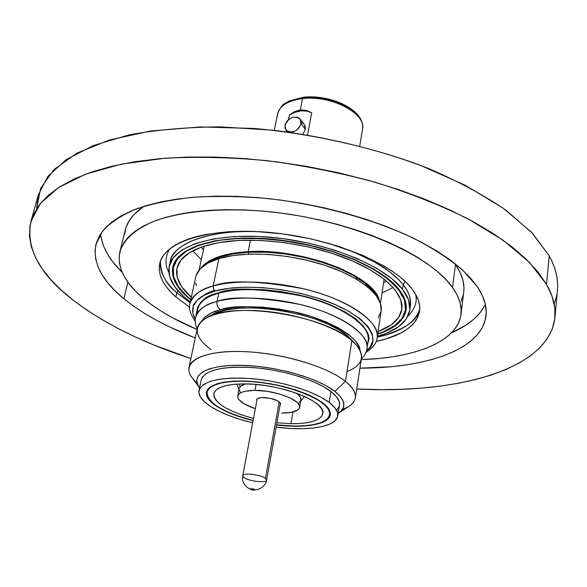 <?xml version="1.0" encoding="UTF-8"?>
<svg xmlns="http://www.w3.org/2000/svg" width="587" height="587" viewBox="0 0 587 587"><rect width="100%" height="100%" fill="white"/><g stroke="black" fill="none" stroke-linecap="round" stroke-linejoin="round"><path stroke-width="0.88" d="M419.756 308.945C417.695 320.957 403.511 330.364 377.214 337.173C401.361 331.853 415.545 322.446 419.756 308.945M190.115 302.833L176.856 292.818L177.876 290.682L176.856 292.818L190.115 302.833M407.928 316.195C414.965 308.887 417.526 301.564 415.603 294.234C417.526 301.564 414.965 308.887 407.928 316.195M403.174 284.688L405.081 281.371L403.174 284.688C389.673 268.127 364.556 254.266 327.832 243.099L353.902 252.131L374.11 261.758L388.719 271.077L398.639 279.581L403.174 284.688L402.513 289.244L403.174 284.688C408.515 290.991 410.922 298.027 410.386 305.805C411.326 299.187 408.919 292.15 403.174 284.688M183.9 296.736C172.248 286.324 167.361 276.11 169.247 266.102C173.297 245.637 215.877 232.129 271.884 237.383C327.832 242.497 384.536 265.779 402.513 289.244L391.602 278.458L376.142 267.973L356.676 258.295L334.018 249.915L309.217 243.267L283.47 238.704L258.038 236.429L234.169 236.546L212.964 238.997L195.317 243.583L181.897 250.033L173.099 257.979L169.063 267.019L169.709 276.756L174.787 286.786L183.9 296.736L190.313 301.938L183.9 296.736M269.682 232.423C215.047 227.697 173.752 241.506 170.237 261.729C171.213 244.772 210.469 227.037 269.682 232.423M175.931 297.007L176.856 292.818L175.931 297.007L170.443 291.688L165.974 286.295L162.592 280.865L160.346 275.464L159.29 270.13L159.473 264.928L160.919 259.894L163.663 255.103L167.699 250.598L173.026 246.445L179.615 242.695L187.429 239.393L196.41 236.598L206.47 234.352L229.444 231.638L255.367 231.469L283.015 233.919L311.029 238.887L337.995 246.136L362.59 255.272L383.663 265.808L392.593 271.436L400.334 277.211L406.82 283.066L412.015 288.921C418.017 296.795 420.541 304.213 419.566 311.183C416.491 325.814 402.007 335.911 376.128 341.458L386.928 338.677L401.332 332.829L407.158 329.256L411.957 325.279L415.669 320.928L418.223 316.224L419.566 311.205L419.646 305.922L418.428 300.405L415.882 294.725L412.015 288.921C392.997 263.57 331.728 238.168 271.003 232.547C210.212 226.773 164.147 241.44 159.745 263.497C157.668 274.474 163.061 285.649 175.931 297.007L189.608 307.221L175.931 297.007M484.811 305.6L480.144 312.688L473.834 319.196L466.005 325.095L451.484 332.829C468.184 325.602 479.484 316.151 485.376 304.477M123.916 298.79L127.9 282.149L123.916 298.79L115.257 291.005L107.993 283.051L102.233 274.987L98.08 266.88L95.652 258.808L95.035 250.84L96.312 243.069L99.555 235.578L104.809 228.468L112.095 221.827L121.421 215.745L132.743 210.337L146.002 205.677L161.095 201.862L177.883 198.964L196.183 197.049L215.789 196.161L236.451 196.344L257.891 197.614L279.823 199.962L301.931 203.359L323.899 207.769L345.413 213.118L366.163 219.325L385.879 226.296L404.289 233.919L421.173 242.086L436.339 250.664L449.635 259.535L460.934 268.575L470.18 277.658L477.319 286.683C484.194 297.015 487.093 306.722 486.007 315.813C482.044 349.397 426.404 368.247 359.926 368.159L391.309 366.699L405.683 364.975L419.272 362.59L431.966 359.53L443.64 355.803L454.169 351.422L463.422 346.389L471.273 340.724L477.598 334.458L482.265 327.619L485.178 320.253L486.219 312.409L485.302 304.147L482.353 295.547L477.319 286.683L462.982 270.424C450.141 259.491 434.072 248.969 414.789 238.85C373.904 219.23 320.113 204.379 267.151 198.479C240.949 196.278 216.229 195.882 192.991 197.298C171.081 199.712 151.996 203.66 135.729 209.155C121.333 215.392 110.327 222.656 102.71 230.94L95.997 244.236C92.453 262.462 101.756 280.645 123.916 298.79C142.472 313.788 166.253 326.834 195.266 337.943L170.135 327.208L157.074 320.597L144.938 313.634L133.843 306.348L123.916 298.79M452.54 287.535L455.475 264.488L452.54 287.535L446.076 279.713L437.821 271.869L427.82 264.084L416.154 256.468L402.917 249.115L388.249 242.138L372.312 235.622L355.296 229.664L337.43 224.359L318.924 219.787L300.052 216.009L281.056 213.074L262.198 211.027L243.744 209.889L225.922 209.669L208.972 210.344L193.094 211.907L178.477 214.306L165.263 217.491L153.589 221.409L143.544 225.995L135.193 231.161L128.582 236.832L123.718 242.937L120.599 249.394L119.183 256.123L119.432 263.042L121.282 270.079L124.664 277.174L129.485 284.247L135.663 291.255L143.103 298.13C124.664 282.611 116.923 267.173 119.887 251.816C123.652 239.547 135.142 229.312 154.366 221.116C181.662 211.151 222.59 207.409 268.164 211.584C349.507 219.523 429.831 254.281 452.54 287.535C459.232 297.066 462.05 306.025 460.978 314.419C457.647 341.495 414.987 357.96 361.254 359.618L379.723 358.4L392.373 356.808L404.289 354.629L415.383 351.848L425.531 348.487L434.622 344.54L442.554 340.034L449.216 334.979L454.499 329.41L458.315 323.356L460.568 316.863L461.177 309.965L460.069 302.738L457.2 295.232L452.54 287.535M124.488 234.448L125.956 227.514L129.118 220.844L134.012 214.519L143.91 206.323C133.579 213.286 127.357 221.182 125.229 230.016L119.902 251.742M186.901 296.633L178.096 286.97L173.224 277.24L172.659 267.804L176.628 259.05L185.213 251.368L198.259 245.146L215.378 240.721L235.923 238.373L259.036 238.271L283.631 240.472L308.542 244.896L332.543 251.324L354.475 259.425L373.339 268.78L388.352 278.92L398.969 289.369C404.634 296.618 407.011 303.45 406.094 309.877C404.061 320.656 394.581 328.764 377.661 334.179L384.221 331.794L395.411 325.675L402.88 318.125L406.16 309.356L404.913 299.656L398.969 289.369C381.396 266.608 326.401 244.111 272.229 239.18C218.004 234.118 176.724 247.193 172.805 267.056C170.993 276.712 175.689 286.566 186.901 296.633L190.753 299.876L186.901 296.633M36.607 208.723L40.584 188.508L53.857 169.672L76.853 153.163L109.483 139.948L151.02 130.952L199.984 126.961L254.186 128.45C310.809 133.594 368.489 146.354 419.338 164.874L465.44 185.36L503.176 208.165L531.272 232.034L549.212 255.807L532.387 233.208L506.361 210.469C484.591 195.522 458.777 181.574 428.906 168.638C381.792 150.331 327.744 136.932 273.417 130.255L220.668 126.873C186.93 127.1 156.281 129.8 128.714 134.981L93.201 145.598L66.133 159.664L47.892 176.342L38.346 194.803L36.607 208.723M546.504 284.313L549.212 255.807L546.504 284.313L537.912 271.884L526.297 259.249L511.651 246.591L494.056 234.066L473.628 221.886L450.574 210.234L425.157 199.309L397.715 189.3L368.636 180.4L338.369 172.754L307.405 166.517L276.228 161.777L245.359 158.607L215.282 157.052L186.461 157.096L159.319 158.71L134.225 161.821L111.479 166.334L91.315 172.13L73.903 179.072L59.353 187.011L47.708 195.801L38.969 205.296L33.077 215.341L29.952 225.79L29.475 236.51L31.5 247.391L35.88 258.302L42.447 269.162L51.032 279.867L61.466 290.338L73.588 300.507C39.835 274.789 25.623 248.374 30.957 221.284L40.349 203.52L58.539 187.539L85.665 174.148L121.362 164.147L164.683 158.263C196.865 156.516 231.08 157.331 267.327 160.706C304.015 165.571 339.99 172.769 375.269 182.286C409.315 192.954 440.147 205.105 467.751 218.731L503.037 240.171L529.423 262.352L546.504 284.313C553.145 296.053 555.962 307.096 554.957 317.457C549.183 370.111 455.938 394.244 356.698 388.998L381.367 389.636L401.603 389.291L421.253 388.139L440.191 386.143L458.264 383.304L475.331 379.606L491.224 375.034L505.774 369.583L518.813 363.258L530.156 356.06L539.614 348.01L546.989 339.139L552.103 329.483L554.774 319.086L554.825 308.036L552.11 296.406L546.504 284.313M377.346 336.27L387.053 332.939L398.624 326.658L406.373 318.888L409.814 309.863L408.589 299.862L402.513 289.244C408.281 296.67 410.695 303.67 409.763 310.244C407.459 322.072 396.658 330.752 377.346 336.27M73.588 300.507L87.221 310.325L102.219 319.724L118.427 328.669L135.7 337.107L153.904 345.017L190.885 358.569C143.771 343.263 104.677 323.914 73.588 300.507M554.957 317.457L557.452 290.073C558.494 279.331 555.742 267.907 549.212 255.807C558.486 273.359 560.13 289.325 554.135 303.706M143.103 298.13L151.703 304.822L161.366 311.293L171.991 317.486L197.063 329.483C175.153 320.289 157.169 309.841 143.103 298.13M460.978 314.419L463.73 292.143C464.831 283.477 462.079 274.261 455.475 264.488L460.069 272.39L462.879 280.102L463.943 287.549L463.723 292.223M101.067 237.383L103.407 245.689L107.458 254.01L113.108 262.286L122.228 272.397C109.182 259.711 101.977 246.863 100.612 233.861M454.676 263.358L455.475 264.488M463.312 294.659L461.044 301.373M160.368 261.34C159.451 271.737 164.947 282.23 176.856 292.818C166.209 284.519 160.713 274.026 160.368 261.34M168.851 272.317C164.815 265.075 165.028 257.319 169.474 249.057C165.028 257.319 164.815 265.075 168.851 272.317M375.35 294.469C362.92 271.612 297.044 248.983 248.719 252.234L233.061 253.914L219.89 257.143L209.713 261.758L207.02 263.578C215.73 257.15 229.634 253.371 248.719 252.234L248.345 254.134L248.719 252.234L266.219 252.234L284.768 253.936L303.538 257.267L321.639 262.081L338.259 268.142L352.662 275.164L364.248 282.802L372.598 290.719L375.35 294.476M200.644 297.345L206.521 293.478L214.321 290.286M248.162 251.654C302.422 247.853 375.401 276.235 379.378 300.72L378.674 298.636L373.758 290.682L365.305 282.655L353.565 274.907L338.963 267.782L322.116 261.633L303.75 256.746L284.717 253.371L265.896 251.647L248.162 251.654L250.458 240.178L248.162 251.654L232.283 253.357L218.936 256.636L208.627 261.318L201.033 267.988C208.231 258.684 223.94 253.232 248.162 251.654M356.096 278.539L357.644 278.15M220.529 309.731C232.907 305.057 257.069 305.695 293.008 311.646C329.109 319.079 360.139 338.017 360.007 350.395L359.163 347.086L355.179 340.673L348.113 334.135L338.163 327.737L325.704 321.764L311.235 316.496L295.378 312.174L278.84 309.011L262.374 307.148L246.731 306.649L232.584 307.537L220.529 309.731L211.041 313.12L204.43 317.516L201.502 321.309C205.509 315.49 211.856 311.631 220.529 309.731C217.755 307.889 216.588 305.137 217.029 301.461C216.588 305.137 217.755 307.889 220.529 309.731M197.085 313.421C197.841 302.481 205.017 295.613 218.621 292.803L218.76 293.133C242.167 286.603 283.264 289.398 316.51 300.148C349.808 310.875 370.368 327.678 368.232 340.372L366.978 348.531C371.079 335.889 340.871 313.781 299.686 304.374C258.566 296.934 231.014 295.958 217.029 301.461C240.465 295.078 281.679 297.954 315.028 308.659C348.443 319.35 369.091 336.006 366.978 348.531C366.471 352.273 364.593 355.788 361.335 359.075M368.232 340.372C372.349 327.553 342.272 305.255 301.212 295.848C260.21 288.43 232.731 287.52 218.76 293.133L217.029 301.461L218.76 293.133C207.791 295.555 200.659 300.852 197.371 309.011L195.647 317.09C197.195 310.237 204.32 305.027 217.029 301.461C206.044 303.824 198.912 309.033 195.647 317.09C194.796 320.773 195.302 324.728 197.181 328.947M215.238 290.998C230.265 286.28 271.201 283.455 320.179 298.915C370.023 315.241 382.291 341.575 366.486 350.747L370.236 346.954L372.928 340.687L372.151 333.709L367.8 326.284L359.926 318.704L348.751 311.293L334.671 304.382L318.264 298.291L300.25 293.331L281.437 289.721L262.712 287.645L244.926 287.182L228.871 288.327L215.238 290.998L213.448 288.914L213.132 286.023L213.448 288.914L215.238 290.998L204.54 295.041L197.144 300.228L193.233 306.326L192.822 313.047L195.324 319.335C186.446 303.802 201.334 294.681 215.238 290.998M381.161 310.956C383.575 296.391 361.409 277.328 325.198 265.39C289.061 253.423 244.295 250.766 218.892 258.596L232.995 255.521L249.585 254.09L267.958 254.398L287.3 256.46L306.7 260.195L325.271 265.412L342.155 271.876L356.617 279.265L368.056 287.226L376.084 295.4L380.464 303.442L381.161 310.963L377.118 337.804C381.623 323.635 348.553 299.032 303.457 288.753C258.463 280.667 228.35 279.757 213.132 286.023C238.652 278.715 283.815 281.665 320.348 293.493C356.955 305.291 379.444 323.826 377.118 337.804C376.869 342.764 373.097 347.702 365.818 352.626M196.095 275.552L200.167 268.868L207.827 263.123L218.892 258.596L213.132 286.023L218.892 258.596C205.237 262.925 197.518 269.037 195.728 276.925L189.983 303.457C191.7 295.885 199.419 290.073 213.132 286.023C201.26 288.738 193.549 294.549 189.983 303.457C188.412 308.036 190.181 313.994 195.28 321.324M368.629 339.044L368.24 340.306M193.145 306.59L193.71 304.088M381.154 311.022L378.27 317.861M196.352 285.642L195.64 282.875M197.371 309.011C198.942 302.078 206.066 296.78 218.76 293.133L231.594 290.279L246.841 289.208L263.724 289.655L281.489 291.636L299.333 295.056L316.422 299.759L332 305.526L345.383 312.079L356.03 319.115L363.558 326.313L367.741 333.372L368.533 340.012L367.895 342.559C374.873 330.466 347.849 307.074 304.998 296.45C262.022 288.092 233.23 286.874 218.621 292.803L208.422 296.618L201.348 301.542L197.57 307.324L196.909 311.176M203.469 249.776L201.099 247.171L203.469 249.776M201.326 259.718L192.822 250.759L201.326 259.718M401.816 309.43C404.348 293.038 381.924 271.788 342.903 257.113C303.949 242.438 252.968 236.605 218.936 242.6L202.28 246.753L189.506 252.652L181.001 259.975L176.922 268.362L177.223 277.424L181.699 286.801L191.311 297.308C179.982 287.403 175.197 277.688 176.958 268.164C179.938 255.925 193.923 247.406 218.936 242.6L238.836 240.443L261.142 240.457L284.82 242.666L308.74 247.002L331.743 253.246L352.743 261.076L370.764 270.101L385.079 279.874L395.168 289.927L400.774 299.81L401.86 309.136L398.588 317.56L391.287 324.809L378.05 331.582C392.167 326.343 400.085 318.961 401.816 309.43L401.824 309.408M216.632 240.501L216.559 240.875C251.647 234.646 304.352 240.648 344.613 255.8C384.947 270.959 408.075 292.898 405.485 309.811C403.489 320.421 394.237 328.427 377.712 333.82L383.223 331.824L394.486 325.792L402.073 318.337L405.507 309.657L404.443 300.03L398.712 289.817L388.337 279.427L373.574 269.316L354.952 259.975L333.247 251.86L309.444 245.395L284.688 240.912L260.188 238.623L237.119 238.63L216.632 240.501M190.834 299.524C177.311 288.613 171.499 277.842 173.4 267.217C176.46 254.633 190.848 245.85 216.559 240.875L199.375 245.19L186.218 251.309L177.479 258.889L173.326 267.562L173.701 276.925L178.367 286.603L186.967 296.222L190.834 299.524M382.042 292.891L393.173 287.527L382.042 292.891M383.568 282.831L386.716 281.239L383.568 282.831M356.558 345.317L348.186 336.329L351.899 340.724L345.435 381.352L334.876 391.368C345.655 400.209 346.807 407.481 338.325 413.189L340.864 411.23L343.622 406.982L343.578 402.132L340.658 396.863L334.876 391.368L326.401 385.879L315.535 380.633L302.701 375.856L288.437 371.776L273.381 368.577L258.192 366.405L243.554 365.356L230.111 365.466L218.43 366.706L208.979 369.003L202.089 372.239L197.973 376.252L196.711 380.853L198.267 385.864L199.47 387.706C189.77 375.093 206.998 364.63 241.059 365.29C274.973 365.826 317.765 377.889 334.876 391.368L345.435 381.352C352.772 387.303 356.067 392.82 355.318 397.905C354.416 402.829 350.065 406.74 342.272 409.638L348.795 406.483C358.591 399.93 357.468 391.551 345.435 381.352L351.899 340.724L356.558 345.317C365.393 356.823 362.201 365.584 346.99 371.586M216.574 406.241C209.075 401.273 205.677 396.555 206.389 392.101L208.084 388.821L211.724 385.989L217.234 383.715L224.469 382.078L233.215 381.154L243.187 380.985L254.054 381.579L276.925 384.999L288.114 387.699L298.6 390.942L308.021 394.603L316.055 398.544L322.461 402.638L327.421 407.165L329.997 411.509L330.151 415.515L327.935 419.03L323.503 421.936L317.061 424.137L308.894 425.575L299.311 426.213L288.679 426.045L276.499 424.981C304.697 428.547 329.043 424.386 330.298 414.84C330.863 411.098 328.25 407.033 322.461 402.638L315.278 398.118L306.113 393.789L295.342 389.849L283.396 386.473L270.805 383.81L258.111 381.983L245.865 381.058L234.602 381.08L224.784 382.027L216.808 383.847L210.953 386.451L207.409 389.702L206.264 393.466L207.49 397.59L210.99 401.897L216.574 406.241L223.999 410.452L232.973 414.393L253.085 420.688C237.823 416.858 225.65 412.045 216.574 406.241M337.804 415.882L339.499 405.301C340.13 401.068 337.283 396.474 330.951 391.522L329.175 402.411C335.544 407.29 338.413 411.81 337.796 415.956C336.38 426.866 308.182 431.438 276.103 427.16L291.027 428.517L302.907 428.715L313.612 428.018L322.777 426.433L330.026 423.99L335.045 420.762L337.591 416.843L337.496 412.368L334.678 407.488L329.175 402.411L330.951 391.522L336.417 396.687L339.213 401.64L339.484 405.368M252.674 422.86C235.101 418.575 221.064 413.101 210.557 406.446C202.038 400.84 198.179 395.521 198.986 390.48C202.794 380.662 220.631 376.744 252.498 378.71C282.237 381.301 314.852 391.514 329.175 402.411L321.14 397.318L310.868 392.454L298.761 388.007L285.326 384.199L271.143 381.198L256.842 379.143L243.062 378.116L230.405 378.153L219.391 379.239L210.469 381.301L203.953 384.243L200.057 387.912L198.839 392.145L200.292 396.768L204.269 401.596L210.557 406.446L218.892 411.142L228.93 415.537L240.303 419.478L252.674 422.86M355.318 397.905L361.46 358.275C362.267 352.824 359.083 346.968 351.899 340.724C335.478 326.533 296.956 313.627 261.508 310.956C226.017 308.226 199.705 315.923 197.342 328.155L189.014 367.389C191.193 355.971 217.667 349.133 253.606 352.2C289.494 355.201 328.647 367.836 345.435 381.352C326.299 365.782 277.46 351.862 238.85 351.452C200.079 350.879 180.884 363.221 192.066 377.72L199.382 387.581M210.946 349.529C194.29 337.158 192.815 326.57 206.529 317.78C232.489 300.837 325.117 315.285 351.899 340.724L348.186 336.329C322.938 312.357 236.48 298.878 211.9 314.845L209.42 316.364L215.987 312.937L225.98 310.024L238.315 308.292L252.483 307.859L267.899 308.755L283.881 310.963L299.708 314.383L314.654 318.851L328.082 324.171L339.403 330.085L348.186 336.329L354.122 342.632M197.041 382.981C190.79 377.507 188.111 372.312 189.014 367.389M339.293 406.211L336.74 410.218M201.158 380.016L202.251 377.294L206.162 373.537L212.67 370.514L221.578 368.365L232.562 367.213L245.19 367.117L258.926 368.108L273.175 370.148L287.307 373.149L300.683 376.971L312.739 381.447L322.967 386.371L330.951 391.522C316.716 380.471 284.24 370.199 254.597 367.689C222.825 365.818 205.017 369.891 201.18 379.914L198.986 390.48M304.037 124.319L305.313 126.601L305.379 129.441L301.05 123.718C297.213 131.686 292.187 133.814 285.964 130.087L284.996 125.31L285.436 123.813L287.16 120.966L289.773 118.655L292.869 117.231L297.418 117.195L299.715 118.574L300.984 120.863L301.05 123.718L298.878 128.091L296.244 130.424L293.118 131.848L289.985 132.148L287.314 131.29L285.033 128.157L284.996 125.31C288.877 117.327 293.918 115.235 300.118 119.051L301.05 123.718L305.379 129.441L304.448 124.796L300.14 119.073M277.424 116.094C278.055 106.731 286.419 100.898 302.518 98.601L303.413 97.222L304.235 97.721L311.807 97.361L319.746 97.897L327.722 99.298L335.397 101.514L342.456 104.449L348.612 107.971L353.623 111.934M290.925 423.704L292.972 412.001L290.925 423.704L299.898 423.498L307.771 422.581L314.243 420.967L319.049 418.7L321.977 415.86L322.879 412.536L321.661 408.846L318.33 404.927L312.974 400.943L305.768 397.047L297 393.407L287.014 390.186L276.228 387.515L265.104 385.527L254.12 384.294L243.752 383.876C279.573 383.326 326.9 401.691 322.806 413.703C320.641 420.453 310.017 423.785 290.925 423.704L276.895 422.772L290.925 423.704M240.575 381.198L240.575 381.198C280.946 380.523 334.311 401.266 329.674 414.752C327.208 422.376 315.212 426.133 293.661 426.015L276.528 424.797L293.661 426.015L303.736 425.802L312.592 424.783L319.886 422.985L325.33 420.461L328.683 417.276L329.747 413.549L328.441 409.396L324.736 404.986L318.741 400.488L310.64 396.086L300.757 391.962L289.479 388.315L277.284 385.299L264.708 383.047L252.293 381.66L240.575 381.198C220.235 381.557 209.045 385.241 207.006 392.241C207.629 402.976 223.001 412.397 253.114 420.505L238.051 416.051L228.541 412.316L220.411 408.258L213.969 404.003L209.486 399.703L207.174 395.513L207.174 391.595L209.552 388.11L214.262 385.211L221.182 383.025L230.067 381.66L240.575 381.198M300.353 109.916L302.518 98.601C288.034 100.56 279.75 105.601 277.651 113.724C282.56 102.153 284.695 104.259 288.907 101.081L303.42 97.222L302.518 98.601L300.353 109.916L306.267 110.363L311.69 112.836L307.544 134.981L311.69 112.836C304.969 109.483 297.521 110.253 289.347 115.14L294.535 111.596L300.353 109.916L306.267 110.363L311.69 112.836L306.752 111.06L301.065 110.87L295.1 112.271L289.347 115.14L294.535 111.596L300.353 109.916M286.096 131.781L286.331 130.563L286.096 131.781M288.466 119.645L289.347 115.14L288.466 119.645M359.728 146.031L362.531 129.301C366.699 113.621 330.907 94.786 302.518 98.601C329.388 95.035 363.815 111.809 362.693 127.196M243.752 383.876L234.433 384.28L226.531 385.468L220.36 387.391L216.133 389.951L213.976 393.033L213.925 396.504L215.928 400.224L219.876 404.054L225.584 407.848L232.812 411.472L241.279 414.804L253.496 418.48C227.455 411.26 214.226 403.005 213.793 393.701C215.627 387.449 225.613 384.177 243.752 383.876M291.401 100.971L297.338 98.939M301.755 122.94L303.002 123.497M305.379 129.441L302.855 134.218L305.379 129.441M280.425 403.093L266.601 480.1L265.434 478.354L279.214 401.779L265.434 478.354L266.601 480.1C266.571 483.314 248.785 481.281 244.009 477.547L242.761 475.727C242.717 472.513 260.804 474.589 265.434 478.354C260.804 474.589 242.717 472.513 242.761 475.727L257.179 398.822M254.2 489.169L254.905 489.976L253.665 490.138L250.128 488.993L253.371 488.898L255.029 489.749L253.665 490.138L250.957 489.58L250.253 488.766L254.2 489.169M263.402 397.502C273.476 398.309 279.221 400.51 280.63 404.098L280.087 404.971L280.637 403.702L280.3 402.88L278.304 401.156L270.35 398.294L261.376 397.575L257.267 398.756L256.724 399.417L256.827 400.701L256.636 399.696C257.069 398.272 259.322 397.538 263.402 397.502M254.993 390.362L256.108 384.463L254.993 390.362L266.931 391.302L279.163 393.899L289.699 397.722L296.875 402.161L298.842 404.384L299.634 406.49L299.223 408.405L297.653 410.064L291.343 412.353L281.731 413.057C292.458 413.043 298.416 411.142 299.597 407.356C301.865 400.429 275.208 390.106 254.993 390.362C244.574 390.502 238.828 392.38 237.742 396.005C237.632 400.451 243.495 404.67 255.338 408.677L244.185 403.9L238.821 399.52L237.779 397.399L237.911 395.44L239.239 393.708L241.712 392.285L245.256 391.221L254.993 390.362M245.608 383.891C241.771 384.947 239.635 386.481 239.203 388.499L237.75 395.968M299.605 407.312L300.904 399.82C301.212 397.788 299.766 395.594 296.552 393.246L300.155 396.805L300.896 399.872M300.522 400.892L298.952 402.572M240.266 392.065L239.232 389.915M239.371 387.919L240.699 386.165L245.601 383.891M169.247 266.102L170.237 261.729M30.957 221.284L38.346 194.803M409.77 310.207L410.386 305.805M380.449 303.406L384.133 279.111M199.081 270.115L204.269 246.1M406.167 305.013L405.485 309.797M174.464 262.484L173.4 267.217M348.795 406.483L338.325 413.189M206.529 317.78L211.9 314.845M207.02 392.189L207.578 389.46M274.334 130.358L277.651 113.724M329.681 414.671L330.129 411.957M303.42 97.222C330.672 94.191 365.554 109.879 362.531 129.301M285.964 130.087L287.425 131.958M266.601 480.1C267.459 479.909 263.959 491.282 251.72 489.852C241.778 485.618 242.218 478.669 242.761 475.727M300.669 401.156L304.558 396.482M239.474 383.957L240.09 386.752M238.946 389.827L236.972 384.081"/></g></svg>
